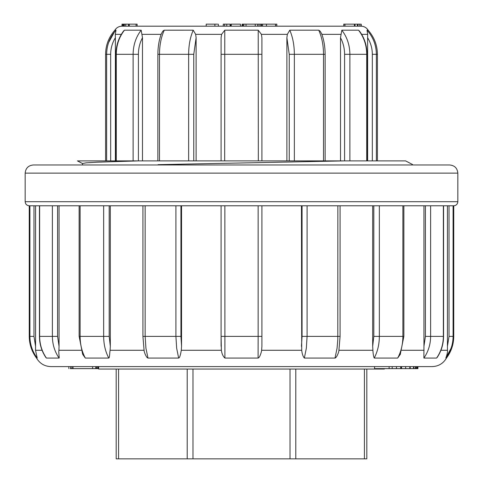 <?xml version="1.0" encoding="UTF-8"?>
<svg xmlns="http://www.w3.org/2000/svg" width="483" height="483" viewBox="0 0 483 483"><rect width="100%" height="100%" fill="white"/><g stroke="black" fill="none" stroke-linecap="round" stroke-linejoin="round"><path stroke-width="0.72" d="M98.641 366.603L98.641 369.054L384.359 369.054L384.359 368.644M366.808 369.054L366.808 458.85L116.192 458.85L116.192 369.054M417.916 366.603L417.916 368.644L401.264 368.644L401.264 366.603L400.697 366.603L400.697 368.644L392.19 368.644L392.19 366.603M25.17 201.701L457.83 201.701L457.83 173.131L25.17 173.131L25.17 201.701C25.412 204.182 26.77 205.541 29.252 205.788L145.148 205.788L145.148 336.385L142.92 336.385L142.92 205.788L453.096 205.788L453.096 336.385L453.748 336.385C453.682 344.409 451.249 351.636 446.461 358.072C443.237 363.536 438.455 366.38 432.116 366.603L50.884 366.603C44.545 366.38 39.763 363.536 36.539 358.072L37.185 357.963M340.08 205.788L340.08 336.385L338.915 350.278C338.903 352.306 336.5 357.994 335.003 358.072L304.35 358.072C302.974 356.436 302.098 353.84 301.718 350.278L301.452 205.788L261.907 205.788L261.907 346.311L261.907 336.385L258.145 336.385L258.145 205.788M33.973 205.788L33.973 336.385L35.567 346.311L35.567 205.788M35.567 346.311L35.543 350.278L37.209 358.072C32.421 351.666 29.988 344.439 29.904 336.385C29.964 344.373 32.397 351.6 37.209 358.072M261.907 346.311L261.629 350.278C261.436 352.306 259.619 357.994 258.091 358.072L224.909 358.072C223.061 356.436 221.878 353.84 221.371 350.278L221.093 336.385L221.093 346.311M180.938 205.788L180.938 336.385L181.548 346.311L181.282 350.278C180.932 352.306 179.984 357.994 178.65 358.072L147.997 358.072C146.506 357.957 144.091 352.324 144.085 350.278L142.92 336.385M109.188 205.788L109.188 336.385L110.317 346.311L110.1 350.278C109.653 352.306 109.707 357.994 108.778 358.072L85.316 358.072L82.635 354.256L79.134 336.385L80.112 336.385C80.148 344.373 81.887 351.6 85.316 358.072M57.58 205.788L57.58 336.385L59.053 346.311L58.92 350.278C58.443 352.306 59.5 357.994 59.113 358.072L46.416 358.072L45.692 357.251M446.461 358.072L445.791 358.072C445.96 357.957 447.922 352.324 447.457 350.278L447.433 346.311L449.027 336.385L449.027 205.788M437.664 356.708L436.584 358.072L423.887 358.072L423.947 346.311L425.42 336.385L425.42 205.788M400.449 354.057L397.684 358.072L374.222 358.072C373.534 356.436 373.093 353.84 372.9 350.278L372.683 346.311L373.812 336.385L373.812 205.788M59.053 346.311L59.053 205.788M110.317 346.311L110.317 205.788M181.548 346.311L181.548 205.788M372.683 205.788L372.683 346.311M423.947 205.788L423.947 346.311M447.433 205.788L447.433 346.311M449.027 336.385L453.096 336.385C453.036 344.373 450.603 351.6 445.791 358.072M445.827 358.018L451.074 348.249M453.096 205.788L453.748 205.788L453.748 336.385M430.619 205.788L430.619 336.385C430.564 344.373 428.318 351.6 423.887 358.072M436.584 358.072C441.027 351.666 443.285 344.439 443.358 336.385L443.358 205.788M379.348 205.788L379.348 336.385C379.306 344.373 377.597 351.6 374.222 358.072M397.684 358.072C401.101 351.666 402.834 344.439 402.888 336.385L402.888 205.788M307.091 205.788L307.091 336.385L306.337 348.243L304.35 358.072M335.003 358.072L337.068 348.243L337.798 339.579L337.852 205.788M301.452 346.311L302.062 336.385L302.062 205.788M224.855 205.788L224.909 358.072M258.091 358.072L258.145 336.385L221.093 336.385L221.093 205.788M178.65 358.072L176.663 348.243L175.909 336.385L145.148 336.385L145.932 348.243L147.997 358.072M108.778 358.072C105.415 351.666 103.706 344.439 103.652 336.385L103.652 205.788M39.642 205.788L39.642 336.385C39.697 344.373 41.955 351.6 46.416 358.072M59.113 358.072C54.7 351.666 52.454 344.439 52.381 336.385L52.381 205.788M25.17 173.131C25.653 168.175 28.376 165.452 33.333 164.969L449.667 164.969C454.624 165.452 457.347 168.175 457.83 173.131M97.699 366.603L97.699 368.644L98.146 368.644L98.146 366.603M97.699 368.644L72.631 368.644L72.631 366.603M72.631 368.644L70.289 368.644M417.173 368.644L417.173 366.603M416.932 368.644L416.932 366.603M416.787 368.644L416.787 366.603M416.545 368.644L416.545 366.603M415.603 368.644L415.603 366.603M415.314 368.644L415.314 366.603M73.011 368.644L73.011 366.603M71.146 368.644L71.146 366.603M70.772 368.644L70.772 366.603L70.747 368.644M413.484 368.644L413.484 366.603M413.871 368.644L413.871 366.603M410.218 368.644L410.218 366.603M409.819 368.644L409.819 366.603M401.554 368.644L401.554 366.603M392.19 368.644L374.567 368.644L374.567 366.603M401.264 368.644L400.697 368.644M389.135 368.644L389.135 366.603M122.936 26.191L122.936 24.15L122.127 24.15L122.127 26.191L223.273 26.191L218.364 26.191L223.273 26.191L218.364 26.191L218.364 24.15M224.655 26.191L224.655 24.15L223.273 24.15L223.273 26.191L361.26 26.191L361.26 24.15L361.03 26.191M242.104 26.191L242.104 24.15L242.864 24.15L242.864 26.191L243.8 26.191L243.8 24.15L246.028 24.15L246.028 26.191M260.748 26.191L260.748 24.15L261.563 24.15L261.563 26.191L262.559 26.191L262.559 24.15L266.453 24.15L266.453 26.191M355.011 26.191L355.011 24.15L343.769 24.15L343.769 26.191L275.545 26.191L275.545 24.15L275.708 26.191M261.563 26.191L257.626 26.191L257.626 24.15L255.241 24.15L255.241 26.191M242.864 26.191L241.5 26.191M214.893 26.191L214.893 24.15L206.205 24.15L206.205 26.191L137.124 26.191L206.205 26.191L137.124 26.191L137.124 24.15L136.073 24.15L136.073 26.191M240.486 26.191L240.486 24.15L230.916 24.15L230.916 26.191L230.3 26.191L230.107 24.15L230.107 26.191M122.012 26.191L122.012 24.15L122.127 26.191M106.628 160.887L106.628 54.313L105.578 54.313C105.692 45.118 108.796 37.082 114.882 30.194L115.992 30.194L115.304 34.353L115.383 37.716C112.273 42.836 110.704 48.366 110.673 54.313L110.673 160.887M115.956 160.887L115.956 54.313C116.053 45.48 118.619 37.68 123.654 30.9L124.445 30.194L141.169 30.194L142.485 37.716C139.792 42.836 138.434 48.366 138.41 54.313L138.41 160.887M161.328 33.804L162.868 31.147L164.166 30.2L193.23 30.194L195.651 34.353L196.116 37.716L193.761 54.313L193.761 160.887M221.093 37.716L221.093 54.313L221.093 37.716L221.588 34.353L224.776 30.194L258.224 30.194L261.412 34.353L261.907 37.716L261.907 54.313L261.907 37.716M289.239 160.887L289.239 54.313L286.884 37.716L287.349 34.353L289.77 30.194L318.738 30.194L320.169 31.19L321.672 33.798M341.831 30.194C347.09 37.07 349.777 45.112 349.885 54.313L349.885 160.887L344.59 160.887L344.59 54.313C344.566 48.366 343.208 42.836 340.515 37.716L341.831 30.194L358.555 30.194L360.27 32.542M372.327 54.313L376.372 54.313C376.263 45.124 373.136 37.082 367.008 30.194C373.13 37.058 376.251 45.1 376.372 54.313L377.422 54.313L377.422 160.887L372.327 160.887L372.327 54.313C372.296 48.366 370.727 42.836 367.617 37.716L367.696 34.353L367.008 30.194L368.118 30.194C366.482 27.622 364.14 26.287 361.091 26.191M264.974 26.191L262.855 26.191M367.617 37.716L367.617 160.887L366.718 160.887L366.718 54.313C366.615 45.106 363.892 37.07 358.555 30.194M340.515 37.716L340.515 160.887M286.884 37.716L286.884 160.887M196.116 160.887L196.116 37.716M142.485 160.887L142.485 37.716M115.383 160.887L115.383 37.716M82.539 163.483L86.197 162.837L97.143 162.191L138.506 160.887L344.494 160.887L158.044 164.661M372.327 160.887L367.617 160.887M344.59 160.887L405.569 160.887M82.617 163.592L77.431 160.893L138.506 160.887M110.673 54.313L106.628 54.313C106.737 45.124 109.864 37.082 115.992 30.194L114.441 32.011L108.639 42.498M133.115 160.887L133.115 54.313C133.217 45.106 135.904 37.07 141.169 30.194M124.445 30.194C119.108 37.07 116.391 45.112 116.282 54.313L116.282 160.887M188.642 160.887L188.642 54.313C188.702 45.106 190.23 37.07 193.23 30.194M164.262 30.194C161.141 37.07 159.547 45.112 159.487 54.313L159.487 160.887M258.333 160.887L258.224 30.194M224.776 30.194L224.667 160.887M221.093 160.887L221.093 54.313L261.907 54.313L261.907 160.887M323.513 160.887L323.513 54.313C323.453 45.106 321.865 37.07 318.738 30.194M289.77 30.194C292.764 37.07 294.298 45.112 294.358 54.313L294.358 160.887M242.864 24.15L243.8 24.15M246.028 24.15L255.241 24.15M261.563 24.15L262.559 24.15M266.453 24.15L275.545 24.15M354.401 24.15L354.401 26.191M355.011 24.15L357.414 24.15L357.414 26.191M357.414 24.15L358.024 24.15L358.024 26.191M122.936 24.15L128.514 24.15L128.514 26.191M128.514 24.15L136.073 24.15M123.57 24.15L123.57 26.191M358.024 24.15L360.511 24.15M231.248 24.15L231.248 26.191M276.807 26.191L276.807 24.15L275.171 24.15M259.063 26.191L259.063 24.15L260.748 24.15M257.463 24.15L259.063 24.15M224.655 24.15L230.107 24.15M214.893 24.15L217.573 24.15M118.583 369.054L118.583 458.85M187.205 458.85L187.205 369.054M295.795 369.054L295.795 458.85M364.417 458.85L364.417 369.054M192.977 369.054L192.977 458.85M290.023 458.85L290.023 369.054M35.543 350.278L42.063 350.278M181.282 350.278L221.371 350.278M110.1 350.278L144.043 350.278M58.92 350.278L81.192 350.278M440.937 350.278L447.457 350.278M401.808 350.278L424.08 350.278M338.921 350.278L372.9 350.278M261.629 350.278L301.718 350.278M29.252 205.788L29.252 336.385L29.904 336.385L29.904 205.788M33.973 336.385L29.904 336.385M425.42 336.385L443.557 336.385C443.491 344.065 441.39 351.044 437.254 357.335L437.242 357.348M373.812 336.385L403.866 336.385L400.214 354.613M302.062 336.385L340.08 336.385M180.938 336.385L175.909 336.385L175.909 205.788M80.112 205.788L80.112 336.385L109.188 336.385M39.443 205.788L39.443 336.385L57.58 336.385M95.749 368.644L95.749 366.603M92.615 368.644L92.615 366.603M405.635 368.644L405.635 366.603M396.483 368.644L396.483 366.603M121.33 34.353L115.304 34.353M161.129 34.353L142.171 34.353M221.588 34.353L195.651 34.353M287.349 34.353L261.412 34.353M340.829 34.353L321.913 34.353M367.696 34.353L361.67 34.353M138.41 54.313L115.956 54.313M193.761 54.313L157.869 54.313C157.899 46.73 159.076 39.835 161.4 33.623M325.131 160.887L325.131 54.313L289.239 54.313M367.044 160.887L367.044 54.313L344.59 54.313M376.372 54.313L376.372 160.887M343.836 24.15L343.836 26.191M344.959 24.15L344.959 26.191M125.755 24.15L125.755 26.191M129.269 24.15L129.269 26.191M359.817 24.15L359.817 26.191M226.775 26.191L226.775 24.15M29.252 336.385C29.318 344.409 31.751 351.636 36.539 358.072M443.557 205.788L443.557 336.385M403.866 205.788L403.866 336.385M79.134 205.788L79.134 336.385M45.758 357.348C41.61 351.056 39.509 344.071 39.443 336.385M457.83 201.701C457.588 204.182 456.23 205.541 453.748 205.788M68.846 368.644L68.846 366.603M96.54 368.644L96.54 366.603M114.882 30.194C116.518 27.622 118.86 26.287 121.909 26.191M412.567 164.969L412.567 164.576M82.508 164.969L82.508 163.483M405.569 160.881L412.47 164.474M105.578 160.887L105.578 54.313M157.869 160.887L157.869 54.313M321.606 33.623C323.924 39.835 325.101 46.73 325.131 54.313M359.346 30.894C364.381 37.674 366.947 45.48 367.044 54.313M377.422 54.313C377.308 45.118 374.204 37.082 368.118 30.194M124.373 24.15L124.373 26.191"/></g></svg>
